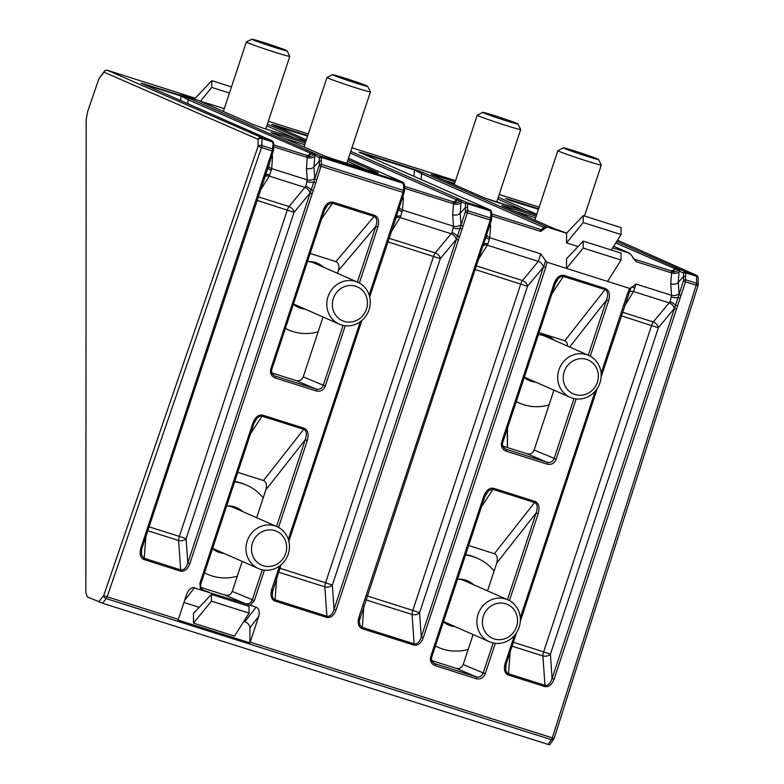 <?xml version="1.0" encoding="UTF-8"?>
<svg xmlns="http://www.w3.org/2000/svg" width="784" height="784" viewBox="0 0 784 784"><rect width="100%" height="100%" fill="white"/><g stroke="black" fill="none" stroke-linecap="round" stroke-linejoin="round"><path stroke-width="1.18" d="M470.704 583.472A24.039 22.589 113.8 0 0 466.274 580.336M446.949 624.24A24.039 22.589 113.8 0 0 452.26 625.387M455.132 626.651A24.039 22.589 -66.2 0 1 448.36 624.917A24.039 22.589 -66.2 0 1 443.401 621.869M457.533 579.16A24.039 22.589 -66.2 0 1 467.734 580.915A24.039 22.589 -66.2 0 1 473.575 584.737M465.5 555.052A48.657 45.717 -66.2 0 1 477.642 558.384L476.211 557.757A48.657 45.717 113.8 0 0 465.637 554.641M435.404 646.065A48.657 45.717 113.8 0 0 437.011 646.82L438.452 647.447A48.657 45.717 -66.2 0 1 435.434 645.977M468.185 649.397A48.657 45.717 -66.2 0 1 438.452 647.447M477.642 558.384A48.657 45.717 -66.2 0 1 494.087 571.066M551.534 339.07A24.039 22.589 113.8 0 0 547.105 335.934M527.779 379.838A24.039 22.589 113.8 0 0 533.091 380.985M535.962 382.249A24.039 22.589 -66.2 0 1 529.19 380.514A24.039 22.589 -66.2 0 1 524.231 377.467M538.353 334.758A24.039 22.589 -66.2 0 1 548.555 336.512A24.039 22.589 -66.2 0 1 554.406 340.334M516.235 401.663A48.657 45.717 113.8 0 0 517.842 402.417L519.282 403.045A48.657 45.717 -66.2 0 1 516.264 401.575M549.016 404.995A48.657 45.717 -66.2 0 1 519.282 403.045M239.816 510.306A24.039 22.589 113.8 0 0 235.386 507.17M216.061 551.074A24.039 22.589 113.8 0 0 221.372 552.22M224.244 553.484A24.039 22.589 -66.2 0 1 217.472 551.75A24.039 22.589 -66.2 0 1 212.513 548.702M226.635 505.994A24.039 22.589 -66.2 0 1 236.837 507.748A24.039 22.589 -66.2 0 1 242.687 511.57M234.612 481.886A48.657 45.717 -66.2 0 1 246.754 485.218L245.323 484.59A48.657 45.717 113.8 0 0 234.749 481.474M204.516 572.898A48.657 45.717 113.8 0 0 206.123 573.653L207.564 574.28A48.657 45.717 -66.2 0 1 204.546 572.81M237.297 576.23A48.657 45.717 -66.2 0 1 207.564 574.28M246.754 485.218A48.657 45.717 -66.2 0 1 263.199 497.899M320.646 265.903A24.039 22.589 113.8 0 0 316.207 262.767M296.891 306.671A24.039 22.589 113.8 0 0 302.203 307.818M305.064 309.082A24.039 22.589 -66.2 0 1 298.302 307.348A24.039 22.589 -66.2 0 1 293.343 304.3M307.465 261.591A24.039 22.589 -66.2 0 1 317.667 263.346A24.039 22.589 -66.2 0 1 323.508 267.168M285.337 328.496A48.657 45.717 113.8 0 0 286.954 329.251L288.385 329.878A48.657 45.717 -66.2 0 1 285.366 328.408M318.118 331.828A48.657 45.717 -66.2 0 1 288.385 329.878M414.765 170.079L414.638 169.462L423.595 172.686A1.715 1.617 113.8 0 0 421.576 173.685L414.452 169.971L361.248 153.164M362.306 153.448A1.715 0.725 -72.6 0 0 361.992 152.782L414.226 169.334A1.715 0.588 107.6 0 1 414.452 169.971L413.972 176.371M350.752 151.371L467.44 202.723L490.274 209.955L359.209 152.272A1.715 1.617 -66.2 0 1 359.503 152.41M272.695 589.96L272.293 596.105L273.214 598.378L274.753 599.691L327.212 616.312C330.182 616.508 332.455 614.195 334.023 609.364L336.052 610.07C333.945 615.401 330.956 617.89 327.085 617.557L274.439 600.877C271.107 598.927 270.176 595.193 271.656 589.666L279.447 566.107M276.693 578.063L275.066 599.799A1.715 0.588 107.6 0 1 274.841 601.024M508.542 199.793A1.715 0.725 -72.6 0 0 508.228 199.116L508.63 199.244A1.715 0.588 107.6 0 1 508.855 199.891L507.473 199.499M268.118 167.502L141.639 549.319L141.453 554.651L143.56 558.051L180.986 569.978C183.956 570.164 186.229 567.851 187.797 563.03L189.826 563.725C187.709 569.057 184.73 571.556 180.859 571.222L143.599 559.413C140.267 557.463 139.336 553.729 140.826 548.202L272.205 150.94L261.523 147.549L107.143 596.8L178.36 619.38A2.862 0.97 107.6 0 1 178.086 620.095L249.92 642.86L249.929 627.778A5.723 3.94 37.7 0 0 244.804 621.761L256.103 607.13C259.063 608.58 259.925 611.687 258.691 616.44L250.194 642.135A2.862 0.97 107.6 0 1 249.92 642.86M145.853 536.599L144.227 558.335A1.715 0.588 107.6 0 1 144.011 559.56M376.908 172.823A1.715 1.617 -66.2 0 1 377.937 172.794L374.919 172.225A1.715 0.666 107.5 0 1 374.919 172.225L374.674 172.147A1.715 0.588 107.6 0 1 374.654 172.137A1.715 0.588 107.6 0 1 374.674 172.147L333.063 158.956A1.715 0.588 107.6 0 1 333.063 158.956L332.818 158.878A1.715 0.5 107.7 0 1 332.818 158.878L323.459 155.526L270.99 132.437L275.341 133.525A1.715 0.588 107.6 0 1 275.547 134.436M333.024 158.946A1.715 0.588 107.6 0 1 333.043 158.956L374.899 172.215A1.715 0.666 107.5 0 0 374.87 172.206M493.646 201.194A1.715 0.588 107.6 0 1 493.665 201.194A1.715 0.588 107.6 0 1 493.685 201.204L493.469 201.135A1.715 0.51 107.7 0 1 493.469 201.135L483.924 197.695L431.102 174.46L435.453 175.547A1.715 0.588 107.6 0 1 435.659 176.449M563.676 232.035A1.715 0.51 107.7 0 1 563.696 232.044L563.902 232.113A1.715 0.588 107.6 0 1 563.902 232.113A1.715 0.588 107.6 0 1 563.921 232.113L563.716 232.044A1.715 0.51 107.7 0 1 563.716 232.044L554.161 228.605L501.878 205.604L506.229 206.692A1.715 0.588 107.6 0 1 506.435 207.603M262.758 128.027A1.715 0.588 107.6 0 1 262.777 128.027A1.715 0.588 107.6 0 1 262.797 128.037L253.026 124.529L200.214 101.293L209.367 103.968L206.202 103.919M634.854 259.337L635.971 261.611L631.091 254.751L627.563 252.36A1.715 1.617 -66.2 0 1 627.847 252.477M629.219 292.216A5.723 3.851 -148.2 0 1 633.521 291.54L624.623 305.887M629.63 288.414L631.071 287.806L628.631 293.775L627.533 293.471L629.63 288.414L547.036 262.238L545.703 267.53L543.675 266.834L545.595 260.719L547.036 262.238M631.071 287.806L635.961 284.043L633.521 291.54L669.173 302.84A5.713 2.842 -72.8 0 0 670.075 301.644L671.545 295.323A5.723 3.538 176 0 0 679.042 293.598A11.427 4.812 107.4 0 1 679.071 294.5L681.1 295.196L554.112 679.169C551.877 684.795 548.751 687.254 544.733 686.549L508.297 675.004C504.622 673.27 503.563 669.487 505.112 663.646L514.392 635.579M616.665 241.521L679.914 269.382A1.715 1.548 112.4 0 0 678.131 270.088L679.091 270.892A1.715 1.617 -66.2 0 1 681.12 269.892L685.5 271.823L685.843 272.891A1.715 1.137 -175.7 0 0 683.599 273.244L679.091 270.892A11.427 3.91 112.9 0 1 679.052 271.695L678.258 282.397L683.344 276.732L685.598 276.291L685.5 281.907L681.1 295.196M465.539 204.144L465.412 203.722A1.715 1.617 -66.2 0 1 467.44 202.723L467.783 203.781A1.715 1.137 -175.7 0 0 465.539 204.144L465.275 207.633L467.529 207.192L467.783 210.759A1.715 1.058 -4 0 0 465.529 211.278L465.275 207.633L460.198 213.297L460.982 224.489A11.427 4.812 107.4 0 1 461.012 225.4L463.04 226.096L336.052 610.07M178.664 92.884A2.862 0.97 107.6 0 1 178.693 92.894A2.862 0.97 107.6 0 1 178.732 92.904L107.506 70.335L261.533 137.465L272.215 140.855L141.149 83.173L180.771 95.354L190.149 98.706L321.215 156.379L321.303 160.857L319.049 161.288L313.963 166.953L314.747 178.154A11.427 4.812 107.4 0 1 314.786 179.056L316.805 179.761L189.826 563.725M183.956 602.475L199.244 607.326M243.775 621.428L244.804 621.761M211.425 594.439L249.038 606.355L249.028 613.088L234.524 636.098L193.481 623.094L193.481 613.411L211.425 594.439L211.425 601.171L193.481 623.094M423.595 172.686L547.056 227.056L566.548 233.23L583.218 215.61L583.208 222.548L566.538 242.913L566.548 233.23M547.056 227.056L540.725 231.427L540.186 229.34L491.774 213.993M476.29 265.903L522.438 280.535L538.334 261.376L540.715 253.869L545.595 260.719M566.528 268.422L566.528 258.74L583.198 241.119L583.188 248.058L566.528 268.422M613.686 246.245L629.777 253.281L612.676 247.852M578.053 246.558L566.538 242.913M178.732 92.904L187.209 96.638L200.831 101.263M264.414 570.144L254.349 600.583L250.145 605.248L192.854 587.49L189.414 589.392L186.857 593.674L178.36 619.38M250.145 605.248L256.103 607.13M431.876 660.628L456.239 668.35C459.463 669.007 461.776 667.743 463.177 664.548L473.095 634.55M487.54 590.881L496.742 563.049C498.026 558.208 497.242 555.082 494.381 553.68L534.629 502.505L492.509 489.196L488.53 490.764L484.806 496.684L486.482 493.185M468.656 545.527L494.381 553.68M241.609 602.543L245.343 603.66L225.351 595.183L200.988 587.461M225.351 595.183C228.575 595.84 230.888 594.576 232.28 591.381L242.207 561.383M256.642 517.714L265.854 489.882C267.138 485.041 266.354 481.915 263.493 480.514L237.758 472.36M270.823 368.784L323.42 209.749L324.517 210.043L271.921 369.088C270.872 371.42 271.754 373.684 274.576 375.869L275.174 376.095A1.715 0.588 107.6 0 1 275.164 377.957C271.254 376.261 269.804 373.194 270.823 368.784L271.852 369.048C271.068 372.439 272.166 374.791 275.174 376.095L316.285 389.129L296.303 380.652L271.94 372.929M296.303 380.652C299.527 381.308 301.83 380.044 303.232 376.849L323.028 316.981M337.473 273.312L338.384 270.578C339.59 265.982 338.747 262.993 335.875 261.611L310.16 253.457M502.828 446.096L527.191 453.818C530.415 454.475 532.728 453.211 534.12 450.016L553.925 390.148M567.792 346.224L566.969 342.677L564.794 340.785L605.032 289.6L562.912 276.301L560.668 276.703L558.296 278.496L555.209 283.788L556.895 280.29M539.059 332.632L564.794 340.785M547.947 744.369L551.407 739.684A2.862 1.989 -143.5 0 0 553.71 739.185L549.564 744.79L547.947 744.369L102.528 603.219L87.387 596.918L85.848 592.606L86.181 119.442L87.72 111.308L99.009 78.469L104.38 71.256A2.862 1.95 -141.1 0 0 104.066 72.206L99.009 78.469M250.194 642.135L552.308 737.871A2.862 0.97 107.6 0 1 551.407 739.684L106.242 598.613A2.862 1.95 -141.1 0 1 103.704 595.605A2.862 1.95 -141.1 0 1 103.704 595.566L107.143 596.8A2.862 0.97 -72.4 0 1 106.242 598.613L102.528 603.219M671.574 297.126A5.723 1.989 -172.5 0 0 678.111 297.43L683.599 280.378A1.715 1.058 -4 0 1 685.843 279.859L696.555 283.249A2.862 1.833 0 0 1 698.142 284.896L698.152 277.918A2.862 1.833 180 0 0 696.555 276.282L685.843 272.891L685.598 276.291M273.43 143.266A1.715 1.058 176 0 0 273.557 142.796A1.715 1.058 176 0 0 272.607 141.933L261.905 138.543A2.862 1.833 180 0 0 258.093 139.346L104.066 72.206A2.862 2.675 -66.4 0 1 107.506 70.335A2.862 0.97 107.6 0 0 107.467 70.325A2.862 2.862 0 0 0 104.38 71.256M98.647 601.828L103.704 595.566L258.083 146.314A2.862 1.833 0 0 1 261.895 145.52L272.607 148.911A1.715 1.137 4.3 0 1 273.557 150.009M195.216 98.216L179.399 93.198M200.488 589.509L199.871 583.316L200.9 583.58C200.145 586.667 201.067 588.931 203.624 590.401L209.024 592.214M224.263 108.692L209.367 103.968M583.188 248.058L621.046 260.053L621.046 253.114L583.198 241.119M621.046 260.053L607.571 281.427M583.208 222.548L621.065 234.543L621.065 227.605L583.218 215.61M621.065 234.543L611.304 250.027M249.028 613.088L211.425 601.171M229.447 93.012L211.778 87.416L200.528 101.165M194.285 99.186L211.788 80.683L211.778 87.416M231.466 86.926L211.788 80.683M245.343 603.66C248.587 604.327 250.9 603.063 252.301 599.868L262.258 569.782M345.244 325.742L325.301 386.051C323.488 390.207 320.48 391.863 316.285 390.991A1.715 0.588 107.6 0 0 316.285 389.129C319.539 389.805 321.861 388.541 323.253 385.336L343.078 325.38M199.871 583.316L252.82 423.213C255.231 417.137 258.485 414.432 262.601 415.108L304.231 428.299C307.965 430.112 308.984 434.169 307.299 440.481L305.25 439.765C307.044 434.277 306.544 430.798 303.731 429.338L261.621 416.03L259.367 416.431L256.995 418.225L253.918 423.517L255.594 420.018M323.42 209.749C325.723 203.987 328.927 201.468 333.033 202.164L374.644 215.355C378.398 217.139 379.476 221.019 377.898 227.007L375.85 226.292C377.516 221.157 376.928 217.864 374.105 216.433L332.014 203.134L328.094 204.546L324.517 210.043L326.203 206.643M588.294 355.25L606.551 300.037C608.345 294.549 607.835 291.07 605.032 289.6A1.715 0.588 107.6 0 0 605.532 288.571C609.266 290.384 610.285 294.441 608.6 300.752L606.551 300.037L569.605 347.028M501.711 441.951L554.121 283.485L555.209 283.788L502.809 442.254C501.76 444.587 502.642 446.851 505.474 449.036L506.062 449.261A1.715 0.588 107.6 0 1 506.062 451.123C502.142 449.428 500.692 446.361 501.711 441.951L502.74 442.215C501.956 445.606 503.063 447.958 506.062 449.261L547.183 462.295C550.427 462.972 552.749 461.707 554.141 458.503L573.976 398.546M507.464 599.652L536.138 512.932C537.932 507.444 537.432 503.965 534.629 502.505A1.715 0.588 107.6 0 0 535.129 501.466C538.853 503.279 539.882 507.336 538.187 513.647L536.138 512.932L496.742 563.049M430.769 656.482L483.708 496.38L484.806 496.684L431.857 656.786C430.808 659.119 431.7 661.382 434.522 663.568L435.11 663.793A1.715 0.588 107.6 0 1 435.11 665.655C431.19 663.96 429.74 660.892 430.769 656.482L431.788 656.747C431.004 660.138 432.111 662.49 435.11 663.793L476.231 676.827C479.475 677.503 481.797 676.239 483.199 673.035L493.146 642.949M203.624 590.401L203.634 590.401C200.988 588.921 200.096 586.667 200.969 583.619L253.918 423.517L252.82 423.213M486.619 234.788A5.723 3.773 -175.7 0 0 489.726 237.709L487.893 243.912A5.713 0.99 108 0 1 487.285 245.196L478.397 259.553M679.052 271.695A5.723 3.773 4.3 0 1 671.565 272.891L671.104 270.823L634.462 259.181A5.723 5.38 -66.2 0 1 633.198 258.387M258.23 196.804L288.982 206.555L304.878 187.396A5.713 2.842 -72.8 0 0 305.78 186.2L307.259 179.889A5.723 3.538 176 0 0 314.747 178.154M268.559 165.689A5.723 3.773 -175.7 0 0 271.666 168.609L269.823 174.803A5.713 0.99 108 0 1 269.226 176.096L260.327 190.453M316.824 154.448A1.715 1.617 113.8 0 0 314.796 155.448A11.427 3.91 112.9 0 1 314.766 156.251A5.723 3.773 4.3 0 1 307.269 157.447L306.809 155.379L273.704 144.893M389.07 238.267L435.208 252.889L451.114 233.74A5.713 2.842 -72.8 0 0 452.015 232.544L453.485 226.223A5.723 3.538 176 0 0 460.982 224.489M399.399 207.143A5.723 3.773 -175.7 0 0 402.506 210.063L400.663 216.266A5.713 0.99 108 0 1 400.065 217.56L391.167 231.907M463.05 200.792A1.715 1.617 113.8 0 0 461.031 201.792A11.427 3.91 112.9 0 1 460.992 202.595A5.723 3.773 4.3 0 1 453.505 203.781L453.044 201.723L404.544 186.357M672.496 271.019L674.289 269.147A5.723 4.008 -136.2 0 1 673.701 270.725M622.525 312.248L653.268 321.989L669.173 302.84A5.723 3.626 -140.3 0 1 674.26 308.612L658.354 327.761L550.397 654.209A5.723 3.538 -4 0 1 542.9 655.943L512.089 646.173M513.373 642.272L543.645 651.867L651.612 325.419A5.723 1.95 -72.4 0 1 653.268 321.989A5.723 3.626 -140.3 0 1 658.354 327.761L621.34 315.834M671.584 271.617A5.723 4.88 -13.4 0 0 678.131 270.088L615.724 243.011M677.396 268.275A1.715 1.666 116.2 0 0 675.494 268.932A5.723 4.9 -120 0 1 673.858 270.647A5.723 4.9 -120 0 1 673.848 270.647L673.466 271.019M670.075 301.644A5.723 2.342 -150.6 0 1 675.475 305.397L678.111 297.43L679.895 298.214M506.15 663.94L505.729 669.977L506.582 672.231L508.091 673.613L544.958 685.324C548.036 685.814 550.407 683.53 552.093 678.464L675.475 305.397L677.366 305.858M679.042 293.598L678.258 282.397C676.357 284.131 673.848 284.621 670.751 283.847L671.565 272.891L635.971 261.611M505.582 667.037L506.209 663.94L505.112 663.646M264.923 176.772A5.723 3.851 -148.2 0 1 269.226 176.096L304.878 187.396A5.723 3.626 -140.3 0 1 309.964 193.168L294.059 212.317L186.102 538.765A5.723 3.538 -4 0 1 178.605 540.499L147.794 530.729M149.078 526.838L179.35 536.423L287.316 209.985A5.723 1.95 107.6 0 1 288.982 206.555A5.723 3.626 -140.3 0 1 294.059 212.317L257.044 200.39M305.78 186.2A5.723 2.342 -150.6 0 1 311.179 189.953L319.304 164.944A1.715 1.058 -4 0 1 321.548 164.424L316.805 179.761M180.438 571.105A1.715 0.588 107.6 0 0 180.663 569.89L178.605 540.499A5.723 1.95 107.6 0 1 179.35 536.423L186.102 538.765L187.797 563.03L311.179 189.953L313.071 190.424M308.2 155.575L309.994 153.703A5.723 4.008 -136.2 0 1 309.415 155.281M307.279 181.682A5.723 1.989 -172.5 0 0 313.816 181.986L315.599 182.77M404.27 184.72A1.715 1.058 176 0 0 404.397 184.26A1.715 1.058 176 0 0 403.446 183.397L321.558 157.447A1.715 1.137 -175.7 0 0 319.304 157.8L313.835 154.644L188.121 99.705L180.996 95.991L143.178 84.064M313.1 152.831A1.715 1.666 116.2 0 0 311.209 153.488A5.723 4.9 -120 0 1 309.562 155.203L309.17 155.575M315.619 153.938A1.715 1.548 112.4 0 0 313.835 154.644A5.723 4.88 -13.4 0 1 307.299 156.173M271.342 157.163L272.479 157.643L271.666 168.609L307.259 179.889L306.456 168.413C309.553 169.177 312.061 168.697 313.963 166.953L314.766 156.251M265.57 175.273A5.723 2.489 -154.9 0 1 269.823 174.803M267.991 168.041L268.118 167.511L266.981 167.364M265.747 174.852L265.482 175.469L264.453 175.018M268.079 167.658A5.723 2.127 -168.3 0 0 271.323 170.285M395.763 218.236A5.723 3.851 -148.2 0 1 400.065 217.56L451.114 233.74A5.723 3.626 -140.3 0 1 456.2 239.512L440.294 258.661L332.328 585.109A5.723 3.538 -4 0 1 324.841 586.834L278.634 572.193M279.917 568.292L325.585 582.767L433.542 256.319A5.723 1.95 107.6 0 1 435.208 252.889A5.723 3.626 -140.3 0 1 440.294 258.661L387.884 241.854M452.015 232.544A5.723 2.342 -150.6 0 1 457.415 236.288L465.529 211.278M326.673 617.449A1.715 0.588 107.6 0 0 326.889 616.224L324.841 586.834A5.723 1.95 107.6 0 1 325.585 582.767L332.328 585.109L334.023 609.364L457.415 236.288L459.306 236.758M454.426 201.909L456.219 200.047A5.723 4.008 -136.2 0 1 455.641 201.625M453.505 228.026A5.723 1.989 -172.5 0 0 460.041 228.32L461.835 229.114M465.412 203.722L350.203 153.017M459.326 199.175A1.715 1.666 116.2 0 0 457.435 199.832A5.723 4.9 -120 0 1 455.788 201.547L455.396 201.909M461.854 200.283A1.715 1.548 112.4 0 0 460.061 200.988A5.723 4.88 -13.4 0 1 453.524 202.517M402.172 198.626L403.319 199.107L402.506 210.063L453.485 226.223L452.682 214.747C455.788 215.522 458.287 215.032 460.198 213.297L460.992 202.595M482.983 245.872A5.723 3.851 -148.2 0 1 487.285 245.196L538.334 261.376A5.723 3.626 -140.3 0 1 543.42 267.148L527.514 286.297L419.558 612.745A5.723 3.538 -4 0 1 412.061 614.48L365.854 599.838M545.703 267.53L423.272 637.706C421.037 643.341 417.911 645.8 413.893 645.085L362.071 628.66C358.386 626.935 357.328 623.153 358.886 617.302L481.307 247.127L482.513 244.118L483.542 244.569L482.405 247.43L486.178 236.601A5.723 2.127 -168.3 0 0 486.158 236.69M483.63 244.373A5.723 2.489 -154.9 0 1 487.893 243.912M486.051 237.14L486.913 233.603M486.149 236.768A5.723 2.127 -168.3 0 0 489.383 239.394M489.402 226.262L490.549 226.743L489.726 237.709L540.715 253.869M399.683 205.967L395.175 219.794L394.087 219.491L403.045 192.394L319.176 165.757M396.41 216.727A5.723 2.489 -154.9 0 1 400.663 216.266M398.831 209.504L398.958 208.965L397.821 208.828M396.586 216.315L396.322 216.933L395.283 216.472M398.919 209.122A5.723 2.127 -168.3 0 0 402.163 211.749M541.675 229.536L543.449 227.683A5.723 4.008 -136.2 0 1 542.871 229.261M545.615 227.664L543.704 227.429L421.576 173.685L421.135 179.516M367.147 595.938L412.805 610.403L520.772 283.965A5.723 1.95 107.6 0 1 522.438 280.535A5.723 3.626 -140.3 0 1 527.514 286.297L475.104 269.49M271.979 124.636A1.715 1.617 -66.2 0 1 272.136 124.695L306.358 139.758L271.979 124.636L275.174 125.264A1.715 0.588 107.6 0 1 275.4 125.91L274.018 125.518M358.886 617.302L359.974 617.606L359.337 620.938L359.778 624.701L361.855 627.278L414.119 643.87C417.196 644.35 419.577 642.067 421.253 637.01L543.42 267.148M304.398 141.218A1.715 0.588 107.6 0 1 304.417 141.228A1.715 0.588 107.6 0 1 304.437 141.238L262.797 128.037L304.643 141.296A1.715 0.657 107.5 0 1 304.643 141.296L304.417 141.228M262.601 415.108A1.715 0.588 107.6 0 1 262.101 416.137L250.596 433.562M304.231 428.299A1.715 0.588 107.6 0 1 303.731 429.338L263.493 480.514M563.696 232.044L554.308 228.663A1.715 1.617 113.8 0 0 554.161 228.605M535.286 214.385A1.715 0.588 107.6 0 1 535.305 214.395A1.715 0.588 107.6 0 1 535.325 214.404L484.071 197.754L431.249 174.509A1.715 1.617 -66.2 0 1 431.396 174.587M332.779 158.868A1.715 0.5 107.7 0 1 332.798 158.878L323.616 155.585A1.715 1.617 113.8 0 0 323.459 155.526M333.033 202.164A1.715 0.588 107.6 0 1 332.494 203.252L321.656 218.687M374.644 215.355A1.715 0.588 107.6 0 1 374.105 216.433L335.875 261.611M483.708 496.38C486.119 490.304 489.383 487.599 493.489 488.275A1.715 0.588 107.6 0 1 492.989 489.304L481.484 506.729M456.239 668.35L476.231 676.827A1.715 0.588 107.6 0 1 476.231 678.689L435.11 665.655M554.121 283.485C556.532 277.409 559.786 274.704 563.892 275.38A1.715 0.588 107.6 0 1 563.392 276.409L551.887 293.833M527.191 453.818L547.183 462.295A1.715 0.588 107.6 0 1 547.173 464.157L506.062 451.123M273.685 146.912L272.215 140.855A1.715 1.617 -66.2 0 1 272.362 140.914L273.557 142.796L273.812 146.422M273.812 146.549L273.557 150.018A1.715 1.137 4.3 0 1 273.42 150.401M268.853 164.503L267.805 164.228M263.277 136.916A1.715 1.617 -66.2 0 1 263.424 136.975L272.362 140.914M144.334 83.81A1.715 0.588 107.6 0 1 144.56 84.447L144.579 84.672M265.737 174.881L264.335 178.331L263.248 178.027M180.771 95.354A1.715 0.588 107.6 0 1 180.996 95.991L180.653 100.548M141.287 551.652L141.914 548.506L140.826 548.202M190.149 98.706A1.715 1.617 113.8 0 0 188.121 99.705L187.817 103.704M312.277 152.449A1.715 1.617 113.8 0 0 310.248 153.448L309.994 153.703M309.964 193.168L312.248 193.55M506.16 663.911L516.538 632.717M510.149 652.043L508.522 673.779A1.715 0.588 107.6 0 1 508.297 675.004M554.112 679.169L552.093 678.464L550.397 654.209L543.645 651.867A5.723 1.95 -72.4 0 0 542.9 655.943L544.958 685.324A1.715 0.588 107.6 0 1 544.733 686.549M674.26 308.612L676.533 308.994M676.563 267.883A1.715 1.617 113.8 0 0 674.544 268.892L674.289 269.147M404.083 192.668L399.742 205.996L398.644 205.692M321.303 160.857L321.548 164.424L403.437 190.375A1.715 1.137 4.3 0 1 404.397 191.463M404.397 191.482L404.132 192.697L403.045 192.394L403.691 186.964L404.652 187.905L404.397 191.482A1.715 1.137 4.3 0 1 404.26 191.864M319.186 157.378A1.715 1.617 -66.2 0 1 321.215 156.379L403.045 182.309L398.664 180.379A1.715 1.617 -66.2 0 1 398.811 180.438L403.201 182.368A1.715 1.617 -66.2 0 0 403.045 182.309L403.691 186.964M272.705 589.931L271.656 589.666M398.664 180.379L397.841 179.997A1.715 1.666 -63.8 0 1 398.066 180.095L395.43 178.928A1.715 1.548 -67.6 0 1 395.548 178.977M397.841 179.997L395.312 178.889A1.715 1.548 -67.6 0 1 395.44 178.928L394.264 178.438A1.715 1.617 -66.2 0 1 394.391 178.507M395.312 178.889L394.107 178.38A1.715 1.617 -66.2 0 1 394.264 178.438L348.468 158.28M271.793 124.548L272.136 124.695A1.715 1.617 -66.2 0 1 272.283 124.764M456.2 239.512L458.473 239.894M458.503 198.783A1.715 1.617 113.8 0 0 456.474 199.783L456.219 200.047M423.272 637.706L421.253 637.01L419.558 612.745L412.805 610.403A5.723 1.95 107.6 0 0 412.061 614.48L414.119 643.87A1.715 0.588 -72.4 0 1 413.893 645.085M362.071 628.66A1.715 0.588 -72.4 0 0 362.296 627.445L363.913 605.699M481.307 247.127L482.405 247.43L359.346 620.693M482.513 244.118L485.041 236.464L486.178 236.611M485.041 236.464L485.874 233.338L486.962 233.642L491.362 220.343L467.431 212.807L463.04 226.096M465.412 212.101L467.431 212.807L467.783 210.759L490.666 218.011A1.715 1.137 4.3 0 1 491.617 219.108A1.715 1.137 4.3 0 1 491.49 219.5M485.874 233.338L490.265 220.039L490.921 214.6L491.882 215.541L491.313 220.304M491.49 212.366A1.715 1.058 176 0 0 491.627 211.905L490.431 210.014L486.041 208.083A1.715 1.617 -66.2 0 1 486.188 208.152M491.627 211.886A1.715 1.058 176 0 0 490.666 211.033L467.783 203.781L467.529 207.192M485.884 208.025A1.715 1.617 -66.2 0 1 486.041 208.083L482.65 206.564A1.715 1.548 -67.6 0 1 482.768 206.623M482.542 206.525A1.715 1.548 -67.6 0 1 482.66 206.574L359.023 152.194M362.404 152.909A1.715 0.588 107.6 0 1 362.62 153.556L362.639 153.782M545.733 226.429A1.715 1.617 113.8 0 0 543.704 227.429L543.449 227.683M490.431 210.014A1.715 1.617 -66.2 0 0 490.274 209.955L490.921 214.6M272.861 145.501L272.205 150.94L273.302 151.243L268.118 167.511M286.023 50.284A18.502 0.637 -161.7 0 1 287.003 50.813A18.502 0.637 -161.7 0 1 269.235 45.639A18.502 0.637 -161.7 0 1 251.88 39.2A18.502 0.637 -161.7 0 1 266.893 43.522A18.502 0.637 -161.7 0 1 286.023 50.284M287.003 50.813L289.796 56.35A22.893 0.794 -161.7 0 1 289.796 56.379A22.893 0.794 -161.7 0 1 267.814 49.941A22.893 0.794 -161.7 0 1 246.323 42.003A22.893 0.794 -161.7 0 1 246.343 41.983L223.352 111.465M366.5 309.053A18.502 17.385 -66.2 0 1 336.591 316.373A18.502 17.385 -66.2 0 1 346.646 285.964A18.502 17.385 -66.2 0 1 366.5 309.053M369.068 309.7A22.893 21.511 -66.2 0 1 339.315 324.155A22.893 21.511 -66.2 0 1 328.849 294.529A22.893 21.511 -66.2 0 1 357.759 282.24A22.893 21.511 -66.2 0 1 369.068 309.7M339.315 324.155L295.891 305.045A22.893 21.511 -66.2 0 1 293.51 303.8M308.475 261.542A22.893 21.511 -66.2 0 1 314.345 263.13L357.759 282.24M516.911 123.451A18.502 0.637 -161.7 0 1 517.891 123.98A18.502 0.637 -161.7 0 1 500.123 118.805A18.502 0.637 -161.7 0 1 482.777 112.367A18.502 0.637 -161.7 0 1 497.791 116.689A18.502 0.637 -161.7 0 1 516.911 123.451M517.891 123.98L520.684 129.517A22.893 0.794 -161.7 0 1 520.684 129.546A22.893 0.794 -161.7 0 1 498.702 123.108A22.893 0.794 -161.7 0 1 477.211 115.17A22.893 0.794 -161.7 0 1 477.231 115.15L454.24 184.632M597.388 382.22A18.502 17.385 -66.2 0 1 567.479 389.54A18.502 17.385 -66.2 0 1 577.543 359.131A18.502 17.385 -66.2 0 1 597.388 382.22M599.956 382.866A22.893 21.511 -66.2 0 1 570.213 397.321A22.893 21.511 -66.2 0 1 559.737 367.696A22.893 21.511 -66.2 0 1 588.657 355.407A22.893 21.511 -66.2 0 1 599.956 382.866M570.213 397.321L526.789 378.211A22.893 21.511 -66.2 0 1 524.398 376.967M539.363 334.709A22.893 21.511 -66.2 0 1 545.233 336.297L588.657 355.407M285.67 553.455A18.502 17.385 -66.2 0 1 255.76 560.776A18.502 17.385 -66.2 0 1 265.825 530.366A18.502 17.385 -66.2 0 1 285.67 553.455M288.238 554.102A22.893 21.511 -66.2 0 1 258.495 568.557A22.893 21.511 -66.2 0 1 248.018 538.931A22.893 21.511 -66.2 0 1 276.938 526.642A22.893 21.511 -66.2 0 1 288.238 554.102M258.495 568.557L215.071 549.447A22.893 21.511 -66.2 0 1 212.68 548.202M227.644 505.945A22.893 21.511 -66.2 0 1 233.514 507.532L276.938 526.642M516.568 626.622A18.502 17.385 -66.2 0 1 486.648 633.942A18.502 17.385 -66.2 0 1 496.713 603.533A18.502 17.385 -66.2 0 1 516.568 626.622M519.126 627.269A22.893 21.511 -66.2 0 1 489.383 641.724A22.893 21.511 -66.2 0 1 478.906 612.098A22.893 21.511 -66.2 0 1 507.826 599.809A22.893 21.511 -66.2 0 1 519.126 627.269M489.383 641.724L445.959 622.614A22.893 21.511 -66.2 0 1 443.568 621.369M458.532 579.111A22.893 21.511 -66.2 0 1 464.402 580.699L507.826 599.809M366.657 85.77A18.502 0.637 -161.7 0 1 367.637 86.299A18.502 0.637 -161.7 0 1 349.87 81.115A18.502 0.637 -161.7 0 1 332.514 74.686A18.502 0.637 -161.7 0 1 347.528 79.008A18.502 0.637 -161.7 0 1 366.657 85.77M367.637 86.299L370.43 91.836A22.893 0.794 -161.7 0 1 370.43 91.865A22.893 0.794 -161.7 0 1 348.439 85.427A22.893 0.794 -161.7 0 1 326.957 77.489A22.893 0.794 -161.7 0 1 326.977 77.469L303.986 146.941M597.545 158.936A18.502 0.637 -161.7 0 1 598.525 159.466A18.502 0.637 -161.7 0 1 580.758 154.281A18.502 0.637 -161.7 0 1 563.412 147.853A18.502 0.637 -161.7 0 1 578.425 152.174A18.502 0.637 -161.7 0 1 597.545 158.936M598.525 159.466L601.318 165.003A22.893 0.794 -161.7 0 1 601.318 165.032A22.893 0.794 -161.7 0 1 579.337 158.593A22.893 0.794 -161.7 0 1 557.845 150.655A22.893 0.794 -161.7 0 1 557.865 150.636L563.412 147.853M359.209 152.272L361.992 152.782M327.212 616.312A1.715 0.578 102.3 0 1 327.085 617.557M274.753 599.691A1.715 0.588 112.9 0 1 274.439 600.877M505.435 198.617L508.228 199.116M180.986 569.978A1.715 0.578 102.3 0 1 180.859 571.222M143.923 558.228A1.715 0.588 112.9 0 1 143.599 559.413M535.511 214.463L493.665 201.194M634.971 259.377A5.723 5.38 -66.2 0 1 634.462 259.181L632.845 257.916M634.952 288.032L631.532 287.042M683.481 272.822A1.715 1.617 -66.2 0 1 685.5 271.823L696.182 275.204A2.862 0.97 107.6 0 1 696.555 276.282L696.555 283.249A2.862 0.97 107.6 0 1 696.182 285.288L552.308 737.871L554.141 738.352L698.005 285.758L683.472 281.201M683.599 280.378L683.599 273.244M319.304 164.944L319.304 157.8M540.725 231.427L491.852 215.943M490.314 223.499L490.549 226.743M635.961 284.043L671.545 295.323L670.751 283.847M261.905 138.543L261.895 145.52A2.862 0.97 107.6 0 1 261.523 147.549L258.083 146.314L258.093 139.346A2.862 2.675 -66.4 0 1 261.533 137.465A2.862 0.97 107.6 0 1 261.905 138.543M394.107 178.38L348.459 158.29M275.174 125.264L307.74 135.583M627.563 252.36L613.686 246.254M508.63 199.244L538.628 208.75M679.914 269.382L681.12 269.892M696.182 275.204L617.488 240.218L696.447 275.302A2.862 2.705 -66 0 0 696.182 275.204M539.167 207.123L499.222 194.461L539.167 207.123M455.563 180.634L351.938 147.794L455.563 180.634M308.279 133.956L268.324 121.295L308.279 133.956M267.383 124.137L305.917 141.1M563.902 232.113L566.754 233.015L563.921 232.113M506.229 206.692L536.178 216.188M498.281 197.303L536.805 214.267M435.453 175.547L455.181 181.8M348.018 159.622L377.937 172.794M275.341 133.525L305.28 143.021M307.299 440.481L278.545 527.436M520.272 617.821L595.223 391.177M601.103 373.419L627.533 293.471M288.306 539.333L360.277 321.705M369.137 294.931L394.087 219.491M377.898 227.007L359.366 283.034M316.285 390.991L275.164 377.957M538.187 513.647L509.433 600.603M495.302 643.311L485.237 673.75C483.424 677.905 480.425 679.552 476.231 678.689M493.489 488.275L535.129 501.466M608.6 300.752L590.264 356.201M576.132 398.909L556.189 459.218C554.376 463.373 551.368 465.03 547.173 464.157M563.892 275.38L605.532 288.571M507.503 428.044L507.493 447.576M504.925 448.732L506.062 449.261M534.12 450.016L556.189 459.218M433.973 663.264L435.11 663.793M463.177 664.548L485.237 673.75M454.622 183.485L443.999 180.124M525.839 211.396L497.713 199.018M535.619 217.874L514.784 211.268M538.461 209.269L508.865 200.116M697.868 285.68L698.005 285.758A2.862 2.862 0 0 0 698.142 284.896M107.428 70.315A2.862 0.97 107.6 0 1 107.467 70.325L178.693 92.894M452.682 214.747L453.505 203.781L404.632 188.297M403.094 195.853L403.319 199.107M307.573 136.102L275.409 126.136M274.028 375.565L275.174 376.095M303.232 376.849L325.301 386.051M357.406 282.083L375.85 226.292L338.384 270.578M203.085 590.107L204.222 590.626M232.28 591.381L254.349 600.583M276.576 526.485L305.25 439.765L265.854 489.882M294.951 138.229L266.825 125.852M304.721 144.707L283.886 138.102M365.197 169.138L347.459 161.337M306.456 168.413L307.269 157.447L273.792 146.833M272.254 154.389L272.479 157.643M194.53 587.618L184.622 600.446M258.691 616.44L249.929 627.778M554.308 228.663L501.878 205.584A1.715 1.617 -66.2 0 1 502.181 205.731M273.244 151.204L273.557 150.018M378.104 173.137L374.899 172.215M200.214 101.273L253.183 124.587L262.777 128.027M553.71 739.185A2.862 2.862 0 0 0 554.141 738.352M671.104 270.823L673.858 270.647M306.809 155.379L309.562 155.203M453.044 201.723L455.788 201.547M540.186 229.34L542.626 229.555M507.346 428.544L507.326 447.527M323.616 155.585L271.039 132.457M140.953 83.094L263.424 136.975M601.122 376.967L630.13 290.109M520.292 621.369L597.359 388.315M369.685 296.881L396.577 216.335M403.201 182.368L404.397 184.26L404.652 187.886M361.894 320.44L288.855 541.283M281.064 564.843L272.126 593.116M398.811 180.438L398.056 180.085M491.872 215.531L491.627 211.905M698.152 277.918A2.862 2.862 0 0 0 696.447 275.302M251.88 39.2L246.343 41.983M289.796 56.379L265.786 128.988M482.777 112.367L477.231 115.15M520.684 129.546L496.674 202.154M332.514 74.686L326.977 77.469M370.43 91.865L346.802 163.317M557.845 150.655L534.874 220.108M601.318 165.032L584.462 216.002"/></g></svg>
